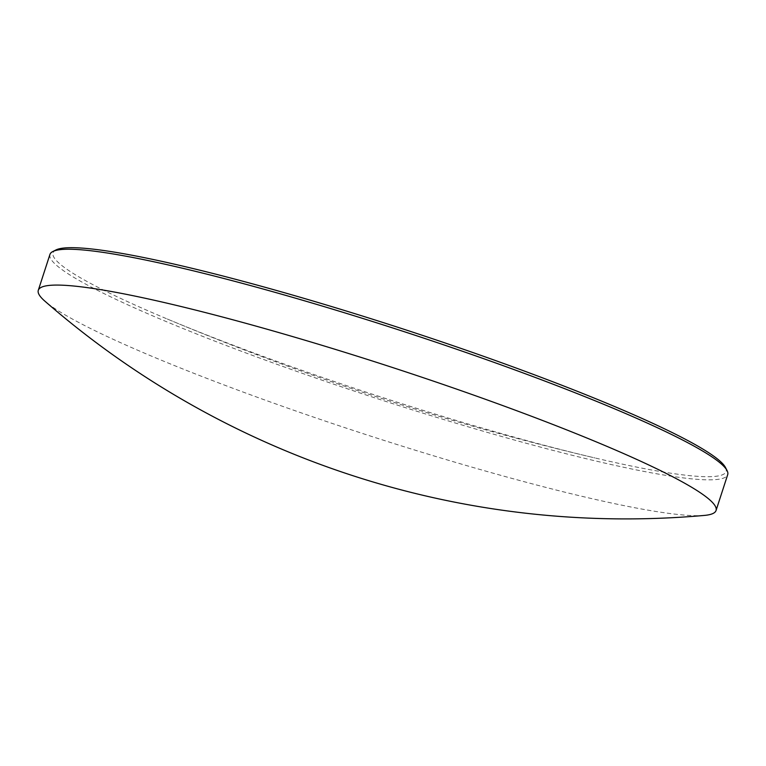 <?xml version="1.0" encoding="UTF-8"?>
<svg xmlns="http://www.w3.org/2000/svg" width="766" height="766" viewBox="0 0 766 766"><rect width="100%" height="100%" fill="white"/><g stroke="black" fill="none" stroke-linecap="round" stroke-linejoin="round"><path stroke-width="0.57" stroke-dasharray="3.83 2.87" d="M725.488 467.519A353.835 35.753 18 0 1 656.424 470.841A353.835 35.753 18 0 1 594.856 457.934A353.835 35.753 18 0 1 184.233 326.01A353.835 35.753 18 0 1 167.247 318.991A353.835 35.753 18 0 1 55.928 249.965M49.943 254.436A356.314 36.012 -162 0 0 182.04 328.107A356.314 36.012 -162 0 0 533.557 445.257A356.314 36.012 -162 0 0 727.7 474.652M704.356 515.422A356.314 36.012 18 0 1 645.882 509.783A356.314 36.012 18 0 1 170.397 363.936A356.314 36.012 18 0 1 44.868 301.143M167.247 318.991A2713.201 2713.201 0 0 0 594.856 457.934"/><path stroke-width="1.15" d="M52.825 251.526L55.928 249.965A353.835 35.753 18 0 1 122.751 253.556A353.835 35.753 18 0 1 594.933 398.387A353.835 35.753 18 0 1 725.488 467.519L727.078 470.602A356.314 36.012 -162 0 0 595.603 400.982A356.314 36.012 -162 0 0 52.825 251.526A356.314 36.012 -162 0 0 49.943 254.436L38.3 290.276A356.314 36.012 18 0 1 108.475 290.984A356.314 36.012 18 0 1 583.96 436.821A356.314 36.012 18 0 1 716.057 510.491A356.314 36.012 18 0 1 704.356 515.422A884.06 884.06 0 0 1 44.868 301.143A356.314 36.012 18 0 1 38.3 290.276M716.057 510.491L727.7 474.652A356.314 36.012 -162 0 0 727.078 470.602"/></g></svg>
